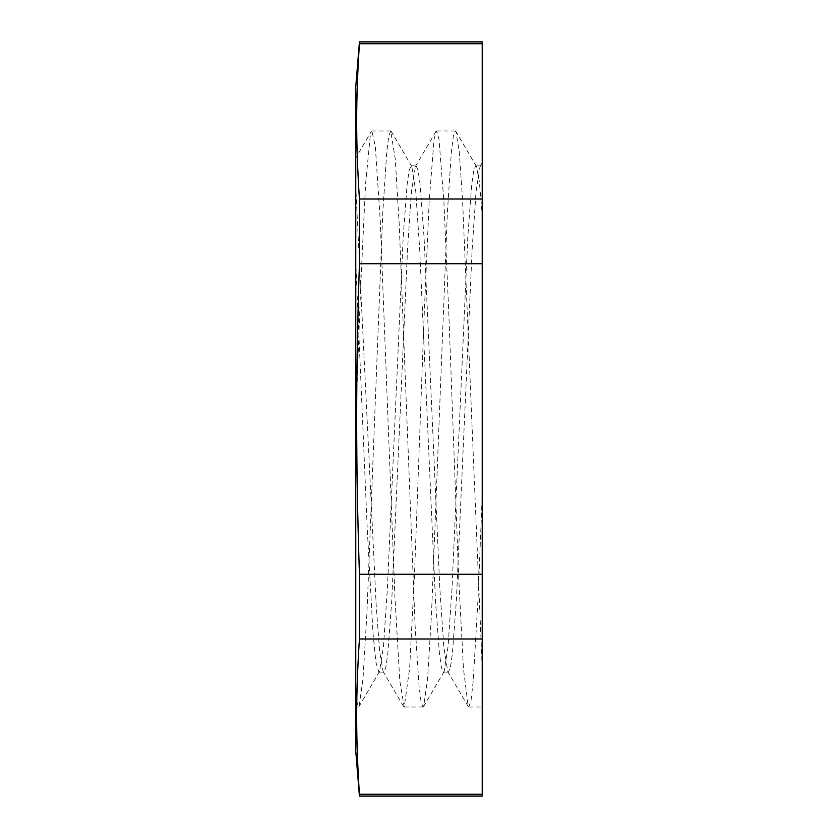 <?xml version="1.0" encoding="UTF-8"?>
<svg xmlns="http://www.w3.org/2000/svg" width="838" height="838" viewBox="0 0 838 838"><rect width="100%" height="100%" fill="white"/><g stroke="black" fill="none" stroke-linecap="round" stroke-linejoin="round"><path stroke-width="0.63" stroke-dasharray="4.19 3.14" d="M355.762 697.625L355.762 262.105L367.274 529.375L373.036 633.497L375.916 662.313L378.786 672.149L379.509 671.542L383.458 646.486L387.407 588.328L403.204 236.882L407.142 184.287L409.122 170.481L411.091 165.851L411.804 166.469L415.753 191.399L419.702 249.494L435.498 601.066L439.447 653.724L441.427 667.488L443.396 672.17L444.109 671.573L448.058 646.622L452.007 588.496L467.803 236.924L471.752 184.297L473.721 170.481L475.701 165.861L476.424 166.479L479.326 181.406L482.227 215.188L482.227 668.441L462.513 198.805L459.234 151.647L455.945 131.535L455.306 130.99L453.327 136.28L451.347 152.076L447.387 212.255L431.549 613.165L427.59 678.874L423.63 706.518L423.012 707.042L421.032 701.678L419.052 685.945L415.093 625.714L399.244 224.794L395.285 159.115L390.707 130.979L388.727 136.28L386.747 152.076L382.788 212.213L366.95 612.997L363.001 678.738L359.041 706.486L358.402 707.021L355.762 697.635L355.762 707.021L355.762 187.042L376.283 607.005L379.708 652.079L383.123 671.563L383.835 672.17L385.805 667.498L387.785 653.713L391.723 601.097L407.519 249.63L411.468 191.493L415.418 166.479L416.13 165.861L418.11 170.481L420.079 184.297L424.038 236.924L439.835 588.496L443.784 646.622L447.733 671.573L448.435 672.17L450.415 667.488L452.384 653.724L456.333 601.076L472.129 249.514L476.078 191.41L480.027 166.479L480.74 165.861L482.227 168.49L482.227 215.188M355.762 262.105L355.762 158.005L371.286 131.514L370.448 133.881L365.557 184.339L360.665 286.994L355.762 419M482.227 168.49L482.227 495.09L478.142 596.677L473.25 680.823L471.04 700.369L468.83 707.042L468.201 706.518L463.456 668.672L458.564 575.078L448.77 312.291L443.878 201.539L438.986 139.15L436.525 130.99L434.084 139.003L429.192 201.12L424.3 311.694L414.506 574.533L409.614 668.347L404.22 707.042L399.82 681.085L394.928 597.18L380.243 220.3L375.351 146.818L371.915 130.979L371.286 131.514M482.227 495.09L482.227 668.441M482.227 574.271L482.227 263.729L359.429 263.729C355.762 377.006 355.762 460.994 359.429 574.271L482.227 574.271L482.227 638.975L359.429 638.975C355.762 695.613 355.762 737.608 359.429 794.246L482.227 794.246L482.227 638.975M482.227 199.025L482.227 43.754L359.429 43.754C355.762 100.392 355.762 142.387 359.429 199.025L482.227 199.025L482.227 263.729M482.227 796.1L482.227 794.246M482.227 43.754L482.227 41.9M359.429 199.025L359.429 263.729M359.429 794.246L359.429 796.1M359.429 574.271L359.429 638.975M359.429 41.9L359.429 43.754M355.762 751.194L355.762 86.806M379.509 671.542L359.041 706.486M411.804 166.469L391.325 131.524M444.109 671.573L423.63 706.518M476.424 166.479L455.945 131.535M378.786 672.16L383.835 672.16M443.396 672.16L448.435 672.16M411.091 165.84L416.13 165.84M475.701 165.84L480.74 165.84M468.201 706.518L447.733 671.573M435.896 131.535L415.418 166.479M403.602 706.507L383.123 671.563M482.238 162.719L480.027 166.479M355.762 707.021L358.402 707.021M404.22 707.021L423.012 707.021M468.83 707.021L482.227 707.021M371.915 130.979L390.707 130.979M436.525 130.979L455.306 130.979"/><path stroke-width="1.26" d="M359.429 199.025C355.762 142.387 355.762 100.392 359.429 43.754L482.227 43.754L482.227 199.025L359.429 199.025L359.429 263.729L482.227 263.729L482.227 574.271L359.429 574.271C355.762 460.994 355.762 377.006 359.429 263.729M359.429 794.246C355.762 737.608 355.762 695.613 359.429 638.975L482.227 638.975L482.227 794.246L359.429 794.246L359.429 796.1L482.227 796.1L482.227 794.246M482.227 199.025L482.227 263.729M482.227 574.271L482.227 638.975M359.429 43.754L359.429 41.9L482.227 41.9L482.227 43.754M359.429 638.975L359.429 574.271M359.429 41.9L355.762 86.806L355.762 751.194L359.429 796.1"/></g></svg>
